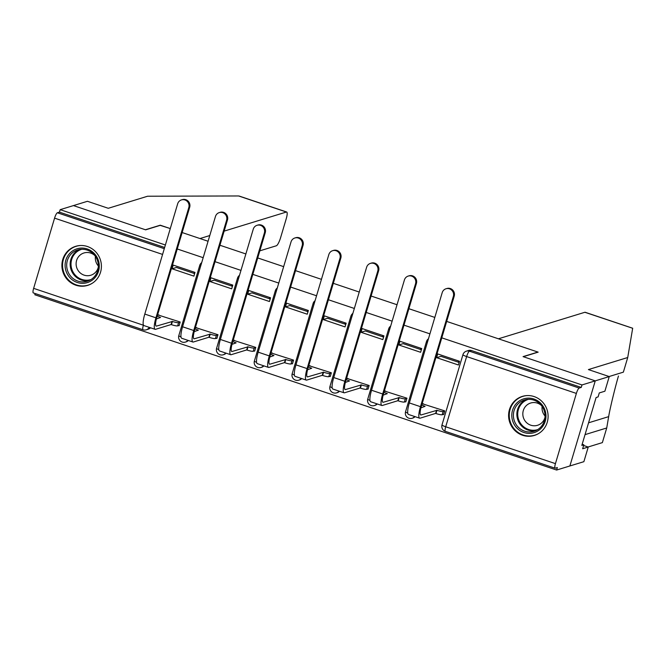 <?xml version="1.0" encoding="UTF-8"?>
<svg xmlns="http://www.w3.org/2000/svg" width="666" height="666" viewBox="0 0 666 666"><rect width="100%" height="100%" fill="white"/><g stroke="black" fill="none" stroke-linecap="round" stroke-linejoin="round"><path stroke-width="1" d="M522.585 435.273A20.43 19.689 -107.1 0 0 534.348 435.447A20.43 19.689 -107.1 0 0 548.11 416.217A20.43 19.689 -107.1 0 0 534.124 396.57A20.43 19.689 -107.1 0 0 522.369 396.387A20.43 19.689 -107.1 0 0 508.599 415.617A20.43 19.689 -107.1 0 0 522.585 435.273M75.882 285.215A20.43 19.689 -107.1 0 0 87.637 285.389A20.43 19.689 -107.1 0 0 101.407 266.159A20.43 19.689 -107.1 0 0 87.421 246.512A20.43 19.689 -107.1 0 0 75.658 246.328A20.43 19.689 -107.1 0 0 61.896 265.559A20.43 19.689 -107.1 0 0 75.882 285.215M35.173 293.54L34.815 294.755L556.618 470.038L557.359 467.557L555.294 468.19A5.236 1.149 108.6 0 1 555.103 468.198A5.236 1.149 108.6 0 1 555.436 463.636L576.373 393.423L466.633 356.56L445.704 426.773L555.436 463.636M446.678 321.412L537.92 352.064L523.06 356.618L595.254 380.869L569.88 465.967L556.618 470.038M259.84 250.832L276.365 245.771A7.859 1.723 108.6 0 0 280.586 237.712L286.205 218.856A7.859 1.723 108.6 0 0 286.705 212.021A7.859 1.723 108.6 0 0 286.422 212.021L238.603 195.962L147.594 196.229L108.275 208.291L87.446 201.29L60.181 209.657L165.384 244.996M609.248 376.573L604.886 391.217L599.283 392.932L598.101 396.903L596.103 397.519L581.826 445.404L583.824 444.788L582.642 448.759L588.245 447.036L583.874 461.68L569.88 465.967L595.254 380.869L523.301 356.701L538.161 352.139L498.434 338.794L584.873 312.279L632.675 328.271L627.73 357.517L588.411 369.58L609.248 376.573L581.992 384.94L441.783 337.837M429.92 333.857L403.987 325.15M392.132 321.162L366.2 312.454M354.345 308.466L328.413 299.758M316.55 295.771L290.617 287.063M278.763 283.075L252.83 274.367M240.967 270.388L215.035 261.671M203.18 257.692L177.248 248.976M160.256 225.2L145.396 229.753L73.443 205.586L145.638 229.837L160.498 225.275L170.288 228.563L160.206 225.366M209.782 235.539L199.983 238.545L182.143 232.551L208.075 241.259M219.938 245.246L245.871 253.954M257.725 257.933L283.658 266.65M295.521 270.629L321.445 279.345M333.308 283.325L359.24 292.041M371.095 296.02L397.028 304.737M408.891 308.716L434.823 317.424M33.633 288.353L143.373 325.216A5.236 1.149 108.6 0 0 143.04 329.778L33.3 292.907A5.236 1.149 -71.4 0 1 33.633 288.353L54.57 218.14A5.236 1.149 -71.4 0 1 57.376 212.77L164.286 248.684M60.181 209.657L59.449 212.138L57.376 212.77M581.252 387.421L471.511 350.557A5.236 5.053 -107.1 0 0 468.498 350.507L466.433 351.149A5.236 5.053 72.9 0 1 469.447 351.19L579.187 388.053L581.252 387.421L581.992 384.94M579.187 388.053A5.236 1.149 108.6 0 0 576.373 393.423M458.666 360.98A12.046 2.639 -71.4 0 1 458.091 362.096M436.613 357.667L458.416 364.993L459.523 361.272L437.72 353.946L436.613 357.667L440.942 356.335L459.165 362.462M443.148 414.452L443.623 414.61L444.73 410.889L422.827 403.904M405.361 401.756L405.827 401.914L406.943 398.193L385.04 391.208M398.817 344.971L420.621 352.297L421.728 348.576L399.933 341.25L398.817 344.971L403.155 343.639L421.378 349.767M420.87 348.285A12.046 2.639 -71.4 0 1 420.304 349.409M367.565 389.061L368.04 389.219L369.147 385.497L347.244 378.513M361.03 332.276L382.833 339.602L383.941 335.88L362.137 328.554L361.03 332.276L365.359 330.952L383.583 337.071M383.083 335.589A12.046 2.639 -71.4 0 1 382.509 336.713M329.778 376.365L330.244 376.531L331.36 372.81L309.457 365.817M323.235 319.58L345.038 326.906L346.154 323.185L324.35 315.859L323.235 319.58L327.572 318.256L345.796 324.375M345.288 322.893A12.046 2.639 -71.4 0 1 344.722 324.017M291.983 363.678L292.457 363.836L293.564 360.115L271.661 353.122M285.448 306.884L307.251 314.21L308.358 310.489L286.555 303.163L285.448 306.884L289.777 305.561L308 311.68M307.501 310.198A12.046 2.639 -71.4 0 1 306.926 311.322M254.196 350.982L254.662 351.14L255.777 347.419L233.874 340.426M247.652 294.197L269.455 301.515L270.571 297.794L248.768 290.468L247.652 294.197L251.989 292.865L270.213 298.984M269.713 297.511A12.046 2.639 -71.4 0 1 269.139 298.626M216.4 338.286L216.875 338.445L217.982 334.723L196.079 327.73M209.865 281.502L231.668 288.819L232.775 285.098L210.972 277.78L209.865 281.502L214.194 280.17L232.426 286.288M231.918 284.815A12.046 2.639 -71.4 0 1 231.352 285.93M178.613 325.591L179.087 325.749L180.195 322.028L158.292 315.035M172.078 268.806L193.881 276.124L194.988 272.402L173.185 265.085L172.078 268.806L176.407 267.474L194.63 273.593M193.798 273.318L194.38 272.203M187.87 340.334A5.236 5.053 72.9 0 1 185.364 342.099L186.097 341.874A5.236 5.053 -107.1 0 0 188.295 340.476M225.657 353.03A5.236 5.053 72.9 0 1 223.16 354.795L223.893 354.57A5.236 5.053 -107.1 0 0 226.09 353.171M263.453 365.717A5.236 5.053 72.9 0 1 260.947 367.49L261.68 367.266A5.236 5.053 -107.1 0 0 263.878 365.867M301.24 378.413A5.236 5.053 72.9 0 1 298.743 380.186L299.475 379.961A5.236 5.053 -107.1 0 0 301.673 378.563M339.036 391.108A5.236 5.053 72.9 0 1 336.53 392.882L337.262 392.657A5.236 5.053 -107.1 0 0 339.46 391.258M376.823 403.804A5.236 5.053 72.9 0 1 374.317 405.577L375.058 405.353A5.236 5.053 -107.1 0 0 377.256 403.946M414.618 416.5A5.236 5.053 72.9 0 1 412.112 418.273L412.845 418.048A5.236 5.053 -107.1 0 0 415.043 416.641M59.449 212.138L164.652 247.477M149.192 327.339A5.236 5.053 72.9 0 1 146.245 329.82L148.31 329.179A5.236 5.053 -107.1 0 0 150.508 327.78M453.355 296.395A6.027 5.803 -107.1 0 0 446.012 288.761A6.027 5.803 -107.1 0 0 442.207 292.649L409.332 402.938L420.471 406.676L453.355 296.395L454.22 296.129L421.337 406.41A9.824 2.148 108.6 0 0 420.712 414.96A9.824 2.148 108.6 0 0 421.062 414.951L436.954 410.306A5.236 0.791 16.6 0 0 443.131 411.53L444.68 411.055M446.012 288.761L446.878 288.503A6.027 5.803 72.9 0 1 454.22 296.129M436.596 410.189L435.631 413.411L420.104 418.173A13.228 2.897 -71.4 0 1 419.63 418.181A13.228 2.897 -71.4 0 1 420.471 406.676M443.723 414.277L442.174 414.752A5.236 0.791 -163.4 0 1 435.997 413.536L435.631 413.411M423.401 403.721L422.011 404.145M421.794 404.886A5.236 0.791 16.6 0 0 425.083 406.318L420.945 407.825M419.63 418.181L408.483 414.443A13.228 2.897 -71.4 0 1 409.332 402.938M585.039 434.632L606.726 427.98L608.657 416.641C609.798 409.365 614.668 389.144 618.448 376.007M606.726 427.98L602.364 442.615L588.103 446.994M588.245 447.036L583.616 445.487M584.873 312.279A7.859 1.723 -71.4 0 1 585.156 312.271L632.7 328.246M627.73 357.517L623.368 372.152L609.107 376.531M583.824 444.788L582.176 444.23M238.603 195.962L239.444 196.179M224.142 231.127L286.422 212.021M193.939 273.043L194.88 272.752M545.238 421.245A17.682 17.041 72.9 0 1 523.901 432.5A17.682 17.041 72.9 0 1 512.537 410.264A17.682 17.041 72.9 0 1 533.882 399.009A17.682 17.041 72.9 0 1 545.238 421.245M514.085 410.564A16.367 15.776 -107.1 0 0 518.098 427.023A16.367 15.776 -107.1 0 0 534.024 431.302A16.367 15.776 -107.1 0 0 544.363 420.737A16.367 15.776 -107.1 0 0 540.351 404.287A16.367 15.776 -107.1 0 0 524.425 400A16.367 15.776 -107.1 0 0 514.085 410.564M545.054 416.025A11.655 11.23 72.9 0 1 542.124 406.468M541.366 405.444A11.655 11.23 -107.1 0 0 530.669 403.022A11.655 11.23 -107.1 0 0 523.31 410.539A11.655 11.23 -107.1 0 0 526.165 422.252A11.655 11.23 -107.1 0 0 537.504 425.299A11.655 11.23 -107.1 0 0 544.871 417.782A11.655 11.23 -107.1 0 0 545.004 417.291M527.056 395.571A20.296 19.564 -107.1 0 0 522.935 396.353A20.296 19.564 -107.1 0 0 510.114 409.448A20.296 19.564 -107.1 0 0 515.093 429.853A20.296 19.564 -107.1 0 0 534.84 435.164A20.296 19.564 -107.1 0 0 538.686 433.491M98.535 271.187A17.682 17.041 72.9 0 1 77.189 282.442A17.682 17.041 72.9 0 1 65.834 260.206A17.682 17.041 72.9 0 1 87.179 248.951A17.682 17.041 72.9 0 1 98.535 271.187M67.374 260.506A16.367 15.776 -107.1 0 0 71.387 276.964A16.367 15.776 -107.1 0 0 87.321 281.243A16.367 15.776 -107.1 0 0 97.661 270.679A16.367 15.776 -107.1 0 0 93.64 254.229A16.367 15.776 -107.1 0 0 77.714 249.941A16.367 15.776 -107.1 0 0 67.374 260.506M98.343 265.967A11.655 11.23 72.9 0 1 95.413 256.41M94.664 255.394A11.655 11.23 -107.1 0 0 83.966 252.963A11.655 11.23 -107.1 0 0 76.598 260.481A11.655 11.23 -107.1 0 0 79.462 272.194A11.655 11.23 -107.1 0 0 90.801 275.241A11.655 11.23 -107.1 0 0 98.16 267.724A11.655 11.23 -107.1 0 0 98.293 267.233M80.345 245.513A20.296 19.564 -107.1 0 0 76.232 246.295A20.296 19.564 -107.1 0 0 63.412 259.39A20.296 19.564 -107.1 0 0 68.382 279.795A20.296 19.564 -107.1 0 0 88.137 285.106A20.296 19.564 -107.1 0 0 91.983 283.433M415.559 283.699A6.027 5.803 -107.1 0 0 408.225 276.074A6.027 5.803 -107.1 0 0 404.42 279.953L371.536 390.243L382.684 393.981L415.559 283.699L416.425 283.433L383.549 393.714A9.824 2.148 108.6 0 0 382.917 402.264A9.824 2.148 108.6 0 0 383.275 402.256L399.167 397.61A5.236 0.791 16.6 0 0 405.344 398.834L406.893 398.36M408.225 276.074L409.09 275.807A6.027 5.803 72.9 0 1 416.425 283.433M398.801 397.494L397.843 400.716L382.317 405.477A13.228 2.897 -71.4 0 1 381.834 405.486A13.228 2.897 -71.4 0 1 382.684 393.981M405.927 401.581L404.379 402.056A5.236 0.791 -163.4 0 1 398.201 400.84L397.843 400.716M385.606 391.034L384.224 391.458M384.007 392.199A5.236 0.791 16.6 0 0 387.296 393.623L383.158 395.129M381.834 405.486L370.696 401.748A13.228 2.897 -71.4 0 1 371.536 390.243M377.772 271.004A6.027 5.803 -107.1 0 0 370.429 263.378A6.027 5.803 -107.1 0 0 366.625 267.266L333.749 377.547L344.888 381.285L377.772 271.004L378.638 270.737L345.762 381.027A9.824 2.148 108.6 0 0 345.13 389.568A9.824 2.148 108.6 0 0 345.488 389.56L361.372 384.915A5.236 0.791 16.6 0 0 367.557 386.138L369.097 385.664M370.429 263.378L371.295 263.112A6.027 5.803 72.9 0 1 378.638 270.737M361.014 384.798L360.048 388.02L344.522 392.782A13.228 2.897 -71.4 0 1 344.047 392.798A13.228 2.897 -71.4 0 1 344.888 381.285M368.14 388.886L366.591 389.36A5.236 0.791 -163.4 0 1 360.414 388.145L360.048 388.02M347.819 378.338L346.437 378.763M346.212 379.503A5.236 0.791 16.6 0 0 349.508 380.935L345.363 382.434M344.047 392.798L332.9 389.052A13.228 2.897 -71.4 0 1 333.749 377.547M339.976 258.308A6.027 5.803 -107.1 0 0 332.642 250.682A6.027 5.803 -107.1 0 0 328.838 254.57L295.954 364.851L307.101 368.598L339.976 258.308L340.842 258.042L307.967 368.331A9.824 2.148 108.6 0 0 307.342 376.873A9.824 2.148 108.6 0 0 307.692 376.864L323.584 372.227A5.236 0.791 16.6 0 0 329.762 373.443L331.31 372.968M332.642 250.682L333.508 250.416A6.027 5.803 72.9 0 1 340.842 258.042M323.218 372.103L322.261 375.324L306.735 380.095A13.228 2.897 -71.4 0 1 306.252 380.103A13.228 2.897 -71.4 0 1 307.101 368.598M330.344 376.19L328.804 376.665A5.236 0.791 -163.4 0 1 322.627 375.449L322.261 375.324M310.023 365.642L308.641 366.067M308.425 366.808A5.236 0.791 16.6 0 0 311.713 368.24L307.575 369.738M306.252 380.103L295.113 376.357A13.228 2.897 -71.4 0 1 295.954 364.851M302.189 245.612A6.027 5.803 -107.1 0 0 294.847 237.987A6.027 5.803 -107.1 0 0 291.042 241.875L258.167 352.156L269.314 355.902L302.189 245.612L303.055 245.354L270.18 355.636A9.824 2.148 108.6 0 0 269.547 364.177A9.824 2.148 108.6 0 0 269.905 364.169L285.797 359.532A5.236 0.791 16.6 0 0 291.974 360.747L293.515 360.273M294.847 237.987L295.712 237.72A6.027 5.803 72.9 0 1 303.055 245.354M285.431 359.407L284.465 362.629L268.939 367.399A13.228 2.897 -71.4 0 1 268.465 367.407A13.228 2.897 -71.4 0 1 269.314 355.902M292.557 363.503L291.009 363.977A5.236 0.791 -163.4 0 1 284.832 362.754L284.465 362.629M272.236 352.947L270.854 353.371M270.629 354.112A5.236 0.791 16.6 0 0 273.926 355.544L269.78 357.043M268.465 367.407L257.317 363.661A13.228 2.897 -71.4 0 1 258.167 352.156M264.394 232.925A6.027 5.803 -107.1 0 0 257.059 225.291A6.027 5.803 -107.1 0 0 253.255 229.179L220.379 339.46L231.518 343.206L264.394 232.925L265.259 232.659L232.384 342.94A9.824 2.148 108.6 0 0 231.76 351.481A9.824 2.148 108.6 0 0 232.109 351.473L248.002 346.836A5.236 0.791 16.6 0 0 254.179 348.052L255.727 347.577M257.059 225.291L257.925 225.025A6.027 5.803 72.9 0 1 265.259 232.659M247.635 346.711L246.678 349.941L231.152 354.703A13.228 2.897 -71.4 0 1 230.677 354.712A13.228 2.897 -71.4 0 1 231.518 343.206M254.762 350.807L253.222 351.282A5.236 0.791 -163.4 0 1 247.044 350.058L246.678 349.941M234.449 340.251L233.058 340.676M232.842 341.417A5.236 0.791 16.6 0 0 236.13 342.848L231.993 344.355M230.677 354.712L219.53 350.965A13.228 2.897 -71.4 0 1 220.379 339.46M226.606 220.23A6.027 5.803 -107.1 0 0 219.264 212.596A6.027 5.803 -107.1 0 0 215.459 216.483L182.584 326.765L193.731 330.511L226.606 220.23L227.472 219.963L194.597 330.244A9.824 2.148 108.6 0 0 193.964 338.786A9.824 2.148 108.6 0 0 194.322 338.778L210.215 334.141A5.236 0.791 16.6 0 0 216.392 335.356L217.94 334.881M219.264 212.596L220.13 212.329A6.027 5.803 72.9 0 1 227.472 219.963M209.848 334.016L208.891 337.246L193.356 342.008A13.228 2.897 -71.4 0 1 192.882 342.016A13.228 2.897 -71.4 0 1 193.731 330.511M216.974 338.112L215.426 338.586A5.236 0.791 -163.4 0 1 209.249 337.362L208.891 337.246M196.653 327.555L195.271 327.98M195.046 328.721A5.236 0.791 16.6 0 0 198.343 330.153L194.197 331.66M192.882 342.016L181.743 338.27A13.228 2.897 -71.4 0 1 182.584 326.765M188.811 207.534A6.027 5.803 -107.1 0 0 181.477 199.9A6.027 5.803 -107.1 0 0 177.672 203.788L144.797 314.069L155.936 317.815L188.811 207.534L189.685 207.268L156.801 317.549A9.824 2.148 108.6 0 0 156.177 326.09A9.824 2.148 108.6 0 0 156.527 326.09L172.419 321.445A5.236 0.791 16.6 0 0 178.596 322.66L180.145 322.186M181.477 199.9L182.342 199.634A6.027 5.803 72.9 0 1 189.685 207.268M172.061 321.32L171.095 324.55L155.569 329.312A13.228 2.897 -71.4 0 1 155.095 329.32A13.228 2.897 -71.4 0 1 155.936 317.815M179.187 325.416L177.639 325.89A5.236 0.791 -163.4 0 1 171.462 324.667L171.095 324.55M158.866 314.86L157.476 315.284M157.259 316.025A5.236 0.791 16.6 0 0 160.548 317.457L156.41 318.964M155.095 329.32L143.948 325.574A13.228 2.897 -71.4 0 1 144.797 314.069M162.579 254.42L54.57 218.14M412.112 418.273A5.236 5.236 0 0 1 405.552 411.763A5.236 0.791 16.6 0 0 407.75 413.128M405.552 411.763L426.49 341.55A5.236 0.791 16.6 0 0 427.397 342.332M374.317 405.577A5.236 5.236 0 0 1 367.765 399.076A5.236 0.791 16.6 0 0 369.963 400.433M367.765 399.076L388.694 328.854A5.236 0.791 16.6 0 0 389.61 329.637M336.53 392.882A5.236 5.236 0 0 1 329.978 386.38A5.236 0.791 16.6 0 0 332.168 387.737M329.978 386.38L350.907 316.167A5.236 0.791 16.6 0 0 351.815 316.941M298.743 380.186A5.236 5.236 0 0 1 292.183 373.684A5.236 0.791 16.6 0 0 294.38 375.041M292.183 373.684L313.112 303.471A5.236 0.791 16.6 0 0 314.027 304.245M260.947 367.49A5.236 5.236 0 0 1 254.395 360.989A5.236 0.791 16.6 0 0 256.593 362.346M254.395 360.989L275.324 290.776A5.236 0.791 16.6 0 0 276.232 291.55M223.16 354.795A5.236 5.236 0 0 1 216.6 348.293A5.236 0.791 16.6 0 0 218.798 349.65M216.6 348.293L237.537 278.08A5.236 0.791 16.6 0 0 238.445 278.854M185.364 342.099A5.236 5.236 0 0 1 178.813 335.597A5.236 0.791 16.6 0 0 181.01 336.954M178.813 335.597L199.742 265.384A5.236 0.791 16.6 0 0 200.649 266.159M471.511 350.557L469.447 351.19A5.236 1.149 -71.4 0 0 466.633 356.56A5.236 0.791 -163.4 0 1 462.945 354.653L442.016 424.866A5.236 5.236 0 0 0 445.363 431.335L555.103 468.198M445.363 431.335A5.236 1.149 108.6 0 1 445.704 426.773A5.236 0.791 -163.4 0 1 442.016 424.866M435.997 413.536L436.954 410.306M420.437 414.735L421.062 414.951M442.174 414.752L443.131 411.53M588.561 422.81L608.657 416.641M535.73 430.669A16.367 15.776 72.9 0 1 517.557 409.498A16.367 15.776 72.9 0 1 526.19 399.575M528.413 399.342A15.834 15.26 -107.1 0 0 518.381 409.565A15.834 15.26 -107.1 0 0 522.277 425.491A15.834 15.26 -107.1 0 0 537.695 429.612M89.019 280.611A16.367 15.776 72.9 0 1 70.846 259.44A16.367 15.776 72.9 0 1 79.487 249.517M81.702 249.284A15.834 15.26 -107.1 0 0 71.678 259.507A15.834 15.26 -107.1 0 0 75.566 275.433A15.834 15.26 -107.1 0 0 90.992 279.554M398.201 400.84L399.167 397.61M382.642 402.039L383.275 402.256M404.379 402.056L405.344 398.834M360.414 388.145L361.372 384.915M344.855 389.352L345.488 389.56M366.591 389.36L367.557 386.138M322.627 375.449L323.584 372.227M307.059 376.656L307.692 376.864M328.804 376.665L329.762 373.443M284.832 362.754L285.797 359.532M269.272 363.961L269.905 364.169M291.009 363.977L291.974 360.747M247.044 350.058L248.002 346.836M231.477 351.265L232.109 351.473M253.222 351.282L254.179 348.052M209.249 337.362L210.215 334.141M193.689 338.569L194.322 338.778M215.426 338.586L216.392 335.356M171.462 324.667L172.419 321.445M155.894 325.874L156.527 326.09M177.639 325.89L178.596 322.66M428.454 338.794A5.236 5.236 0 0 0 426.49 341.55M390.659 326.099A5.236 5.236 0 0 0 388.694 328.854M352.872 313.403A5.236 5.236 0 0 0 350.907 316.167M315.076 300.707A5.236 5.236 0 0 0 313.112 303.471M277.289 288.012A5.236 5.236 0 0 0 275.324 290.776M239.494 275.324A5.236 5.236 0 0 0 237.537 278.08M201.706 262.629A5.236 5.236 0 0 0 199.742 265.384M143.04 329.778A5.236 5.236 0 0 0 146.245 329.82M466.433 351.149A5.236 5.236 0 0 0 462.945 354.653M286.705 212.021L239.161 196.045M522.935 396.353L524.533 395.862M534.84 435.164L536.438 434.673M76.232 246.295L77.822 245.804M88.137 285.106L89.727 284.615"/></g></svg>
